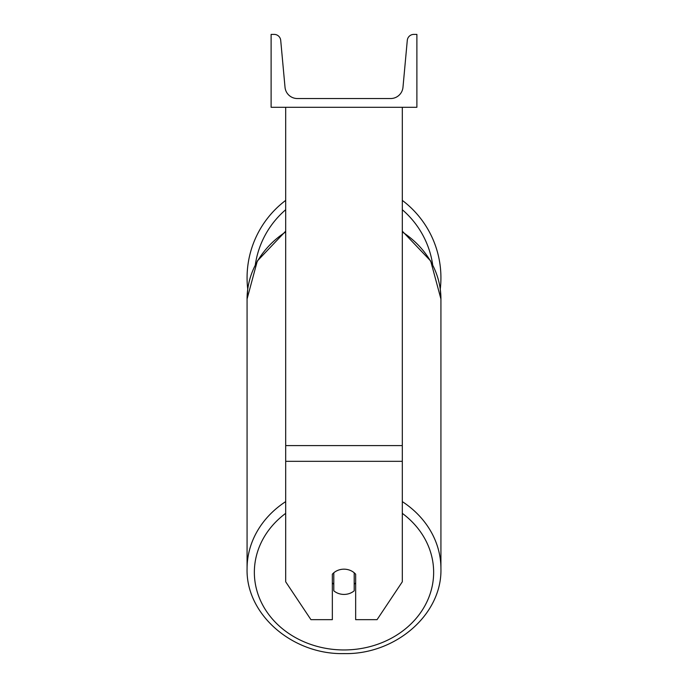 <?xml version="1.0" encoding="UTF-8"?>
<svg xmlns="http://www.w3.org/2000/svg" width="688" height="688" viewBox="0 0 688 688"><rect width="100%" height="100%" fill="white"/><g stroke="black" fill="none" stroke-linecap="round" stroke-linejoin="round"><path stroke-width="1.03" d="M402.308 461.321L285.692 461.321L285.692 581.799L310.942 619.664L332.338 619.664L332.338 574.222A14.577 12.625 0 0 1 344 569.174A14.577 12.625 0 0 1 355.662 574.222L355.662 619.664L377.058 619.664L402.308 581.799L402.308 107.285M285.692 461.321L285.692 107.285M402.308 200.389A96.931 96.931 0 0 1 440.268 289.115L440.931 299.013A96.931 83.945 0 0 0 402.308 231.959M285.692 501.612A96.931 83.945 180 0 0 247.069 568.675L247.069 299.013L247.732 289.115A96.931 96.931 0 0 1 285.692 200.389M416.885 107.285L271.115 107.285L271.115 34.4L274.177 34.4A6.562 6.562 0 0 1 280.713 40.36L285.021 87.281A12.393 12.393 0 0 0 297.354 98.539L390.646 98.539A12.393 12.393 0 0 0 402.979 87.281L407.287 40.36A6.562 6.562 0 0 1 413.823 34.4L416.885 34.4L416.885 107.285M344 569.174A14.577 12.625 180 0 0 333.8 572.786L333.8 590.811A14.577 12.625 180 0 0 344 594.423A14.577 12.625 180 0 0 354.2 590.811L354.2 572.786A14.577 12.625 180 0 0 344 569.174M332.338 582.813A14.577 12.625 180 0 0 333.8 584.25M354.2 584.25A14.577 12.625 180 0 0 355.662 582.813M402.308 445.609L285.692 445.609M432.675 264.699A89.646 89.646 0 0 0 402.308 209.728M285.692 209.728A89.646 89.646 0 0 0 255.325 264.699M402.308 513.351A89.646 77.632 0 0 1 428.082 599.239A89.646 77.632 0 0 1 344 649.954A89.646 77.632 0 0 1 259.918 599.239A89.646 77.632 0 0 1 285.692 513.351M247.069 568.675C245.831 614.522 292.572 654.787 344 653.6C395.428 654.787 442.169 614.522 440.931 568.675C442.169 614.522 395.428 654.787 344 653.6C292.572 654.787 245.831 614.522 247.069 568.675L247.069 299.013A96.931 83.945 0 0 1 285.692 231.959M402.308 231.159L430.688 261.001L440.931 299.013L440.931 568.675A96.931 83.945 180 0 0 402.308 501.612M247.069 299.013L257.312 261.001L285.692 231.159"/></g></svg>
